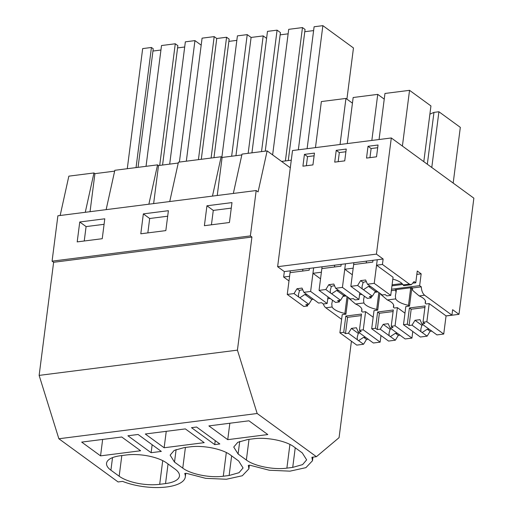 <?xml version="1.0" encoding="UTF-8"?>
<svg xmlns="http://www.w3.org/2000/svg" width="513" height="513" viewBox="0 0 513 513"><rect width="100%" height="100%" fill="white"/><g stroke="black" fill="none" stroke-linecap="round" stroke-linejoin="round"><path stroke-width="0.77" d="M151.13 452.71L161.313 451.408L138.087 434.479L127.91 435.774L151.13 452.71L152.149 444.733M251.921 237.038L53.621 262.29L39.135 375.394L237.429 350.142L251.921 237.038L250.376 235.909L256.186 190.535L258.084 191.92L267.145 150.899L290.3 167.789L292.513 150.546L391.304 137.965L473.865 198.172L458.988 314.328L452.639 309.698L451.94 315.142L424.617 295.219C422.609 293.507 421.513 290.724 421.314 286.857L419.653 285.645L421.16 273.846L417.268 271.005L415.761 282.804L414.094 281.586L411.323 284.702L409.4 284.119L382.435 264.451L383.128 259.007L376.42 254.115L391.304 137.965M39.135 375.394L58.867 438.756L118.099 481.951L122.588 481.38A39.527 14.935 -172.7 0 0 162.82 487.35A39.527 14.935 -172.7 0 0 185.302 476.936A39.527 14.935 -172.7 0 0 184.718 473.467L186.181 473.281L205.732 478.34L226.413 479.251L242.316 475.75L248.895 468.837L248.318 465.368L249.78 465.182L269.325 470.241L290.012 471.152L305.915 467.651L312.494 460.738L311.91 457.269L316.399 456.698L339.067 437.653L351.424 341.216M114.643 171.137L94.918 173.65L90.044 211.689M106.14 209.644L114.829 170.297L157.562 164.859L158.511 165.552L153.637 203.59M136.048 167.597L151.431 47.478L142.672 48.594L127.282 168.713M151.431 47.478L153.24 48.799L138.055 167.341M160.935 50.03L152.951 51.043M159.703 165.398L175.279 43.778L161.512 45.535L146.038 166.321M175.279 43.778L177.864 45.663L162.57 165.032M184.693 47.004L177.575 47.908M201.186 45.157L194.953 40.61L185.353 41.835L169.688 164.128M84.241 240.995L86.088 226.599L104.081 224.309M179.396 162.076L194.953 40.61M85.273 212.299L93.962 172.958L94.918 173.65M60.156 215.498L68.845 176.151L93.962 172.958M79.752 221.982L104.787 218.794L102.241 238.705L77.2 241.892L79.752 221.982L86.088 226.599M100.548 455.858L140.607 450.754L121.748 436.999L81.689 442.103L100.548 455.858L102.651 439.436M166.828 463.085A29.645 11.203 -172.7 0 0 126.313 454.986L120.472 455.73A29.645 11.203 -172.7 0 0 106.55 463.252A29.645 11.203 -172.7 0 0 110.911 470.203L119.17 476.224A29.645 11.203 -172.7 0 0 159.69 484.323L165.532 483.579A29.645 11.203 -172.7 0 0 179.454 476.058A29.645 11.203 -172.7 0 0 175.087 469.106L166.828 463.085M53.621 262.29L52.076 261.162L57.886 215.787L256.186 190.535M281.573 161.422L291.275 160.184M169.732 201.545L178.428 162.198L221.154 156.76L222.11 157.453L217.236 195.491M241.835 154.939L222.11 157.453M233.332 193.446L242.021 154.099L267.145 150.899M178.242 163.038L158.511 165.552M148.873 204.2L157.562 164.859M52.076 261.162L250.376 235.909M143.345 213.883L168.386 210.696L165.834 230.606L140.799 233.793L143.345 213.883L149.681 218.506L167.68 216.21M206.944 205.784L204.392 225.694L229.433 222.507L231.979 202.597L206.944 205.784L213.28 210.407L231.273 208.111M58.867 438.756L257.167 413.504L237.429 350.142M316.399 456.698L257.167 413.504M196.594 427.028L219.814 443.963L214.723 444.611L191.503 427.675L196.594 427.028M230.427 454.986L238.686 461.007L243.047 467.959L239.007 472.704L229.125 475.487L223.283 476.231C210.118 478.09 190.695 474.204 182.763 468.125L174.51 462.104L170.143 455.153L174.189 450.414L184.064 447.631L189.906 446.887C203.071 445.027 222.501 448.907 230.427 454.986M246.362 460.026L238.103 454.005L233.742 447.054L237.782 442.315L247.664 439.532L253.505 438.788C266.67 436.929 286.094 440.808 294.02 446.887L302.279 452.908L306.646 459.86L302.599 464.605L292.724 467.388L286.882 468.132C273.718 469.991 254.288 466.105 246.362 460.026L249.01 439.359M227.74 439.66L267.799 434.556L248.94 420.801L208.881 425.905L227.74 439.66L229.843 423.238M164.141 447.759L145.288 434.004L185.347 428.9L204.206 442.655L164.141 447.759L166.25 431.337M212.465 196.101L221.154 156.76M211.433 224.797L213.28 210.407M307.107 148.687L322.869 25.65L314.103 26.766L298.342 149.802M322.869 25.65L353.47 47.965L346.91 99.137M261.527 151.617L277.084 30.152L267.485 31.376L251.928 152.842M277.084 30.152L280.438 32.601L265.253 151.143M288.133 33.832L280.149 34.846M288.268 160.569L305.062 29.465L302.478 27.58L288.71 29.337L272.627 154.894M313.616 30.588L304.773 31.71M285.395 160.935L302.478 27.58M323.325 303.978A7.907 4.142 -97.3 0 0 325.826 307.794L341.626 319.317M290.3 167.789L277.629 266.696L284.337 271.589L283.644 277.033L288.986 280.932M214.723 444.611L215.236 440.622M211.099 158.036L226.573 37.25L216.762 38.501L214.184 36.615L202.084 38.161L186.322 161.191M226.573 37.25L229.151 39.129L213.966 157.671M236.846 40.36L228.862 41.38M266.593 38.372L263.195 35.904L251.094 37.443L247.228 34.621L237.416 35.865L221.866 157.273M147.84 232.896L149.681 218.506M201.288 159.286L216.762 38.501M198.422 159.652L214.184 36.615M248.157 153.316L263.195 35.904M235.948 155.689L251.094 37.443M231.645 156.241L247.228 34.621M372.983 260.303L372.752 262.117L353.643 264.548L350.854 286.331L357.625 285.465L360.613 280.624L365.622 279.983L367.449 284.215L372.047 287.569A5.932 2.238 -172.7 0 1 372.739 287.992A5.932 2.238 -172.7 0 1 373.246 288.441L382.198 294.969L385.128 294.597L386.892 295.886L390.739 295.392L393.061 277.244L376.548 265.202L382.435 264.451M411.323 284.702L403.712 285.67L403.147 284.914A17.91 6.765 -172.7 0 0 392.83 279.078M416.832 274.397L421.16 273.846M425.444 301.093L425.174 303.215A17.91 6.765 -172.7 0 0 425.534 302.183A17.91 6.765 -172.7 0 0 419.147 295.911L412.702 290.448A7.907 4.142 82.7 0 1 412.452 287.985L421.314 286.857M425.174 303.215L426.207 303.965L429.182 303.587L446.06 315.893L451.94 315.142M446.047 315.976L458.988 314.328M376.548 265.202L377.247 259.758L383.128 259.007M284.337 271.589L345.448 263.81L344.749 269.254L353.181 268.177L353.88 262.733L377.247 259.758L374.227 283.356L367.449 284.215M341.19 264.349L340.953 266.164L321.85 268.6L319.06 290.377L325.826 289.518L328.814 284.67L333.822 284.035L335.649 288.268L342.428 287.402L345.448 263.81L353.88 262.733M344.749 269.254L352.335 274.782M392.092 284.83L402.057 283.561M393.644 305.139L393.375 307.261A17.91 6.765 -172.7 0 0 393.734 306.229A17.91 6.765 -172.7 0 0 387.347 299.964L395.67 298.899L395.382 295.7L396.01 292.577A7.907 4.142 82.7 0 1 395.76 290.108L391.342 290.672M395.76 290.108L395.247 289.736L411.939 287.607L412.452 287.985M395.67 298.899A17.91 6.765 -172.7 0 0 408.483 305.338L409.515 306.094L405.815 306.562L403.494 324.71L407.328 324.222L409.412 307.947L425.104 305.953L423.02 322.228L426.861 321.734L429.182 303.587M393.375 307.261L394.407 308.018L397.389 307.633L404.969 313.167M396.395 289.589L396.01 292.577M409.746 287.889A17.91 6.765 -172.7 0 0 410.689 288.101L408.483 305.338M410.689 288.101L411.721 288.851L409.515 306.094M427.329 164.237L433.972 112.379L438.916 111.751L460.321 127.359L453.178 183.09M438.916 111.751L431.779 167.482M423.802 161.666L430.946 105.941L409.541 90.333L402.404 146.058M377.696 147.706L371.123 148.546L369.956 157.645M409.541 90.333L384.962 93.462L379.062 139.523M433.972 112.379L429.894 114.155M368.026 146.282L366.519 158.081L376.529 156.805L378.043 145.012L368.026 146.282L371.123 148.546M327.929 297.322L328.487 297.251M359.728 293.276L360.28 293.205M391.528 289.223L419.653 285.645M327.743 298.771L330.148 298.463M346.224 295.975L342.966 296.392M359.542 294.725L361.947 294.417M378.023 291.929L374.759 292.346M391.964 285.831L402.846 284.446M413.44 283.099L415.761 282.804M277.629 266.696L376.42 254.115M304.433 154.381L302.92 166.18L312.936 164.904L314.45 153.105L304.433 154.381L307.531 156.638L306.364 165.744M346.243 149.059L336.233 150.335L334.72 162.134L344.736 160.858L346.243 149.059M380.813 293.962A7.907 4.142 82.7 0 0 380.902 294.5L387.347 299.964M309.39 268.402L309.159 270.216L290.05 272.647L287.261 294.43L294.026 293.564L297.014 288.723L302.022 288.082L303.85 292.314L310.628 291.448L313.648 267.857L312.956 273.301L321.382 272.23L322.081 266.786M364.108 295.995A7.907 4.142 82.7 0 0 364.211 296.623L364.275 296.116M378.844 292.525L376.683 309.39A17.91 6.765 -172.7 0 1 363.871 302.952L363.582 299.752L364.211 296.623M379.876 293.276L377.715 310.141L376.683 309.39M377.715 310.141L374.015 310.609L371.694 328.762L375.529 328.275L377.613 312L393.304 309.999L391.22 326.274L395.061 325.787L397.389 307.633M384.237 99.118L377.741 94.379L371.842 140.44M345.897 151.752L339.324 152.592L338.163 161.691M336.233 150.335L339.324 152.592M377.741 94.379L353.162 97.508L347.263 143.576M312.956 273.301L320.535 278.835M361.851 309.185L361.575 311.314A17.91 6.765 -172.7 0 0 361.934 310.282A17.91 6.765 -172.7 0 0 355.547 304.01L349.109 298.547A7.907 4.142 82.7 0 1 349.02 298.015M361.575 311.314L362.608 312.064L365.589 311.686L373.169 317.214M332.309 300.041A7.907 4.142 82.7 0 0 332.418 300.676L332.482 300.163M347.045 296.572L344.883 313.437A17.91 6.765 -172.7 0 1 332.078 306.998L331.789 303.799L332.418 300.676M348.077 297.328L345.916 314.193L344.883 313.437M345.916 314.193L342.222 314.661L339.895 332.809L343.729 332.321L345.813 316.046L361.505 314.052L359.421 330.321L363.262 329.833L365.589 311.686M352.437 103.164L345.948 98.432L340.042 144.493M283.644 277.033L289.582 276.276L290.281 270.832M314.103 155.805L307.531 156.638M345.948 98.432L321.362 101.561L315.463 147.622M297.014 288.723L299.534 290.557A5.932 2.238 7.3 0 1 302.785 289.851M294.026 293.564L299.13 297.367A5.932 2.238 -172.7 0 0 299.823 297.79L304.895 294.468A5.932 2.238 -172.7 0 0 306.889 294.526M298.63 296.918L298.451 294.5L299.534 290.557M310.628 291.448L327.14 303.491L323.299 303.985L321.529 302.696L318.599 303.068L309.653 296.54A5.932 2.238 -172.7 0 0 309.147 296.091A5.932 2.238 -172.7 0 0 308.454 295.668L303.85 292.314M299.823 297.79L308.775 304.318L311.763 299.477L313.385 299.265M287.261 294.43L303.773 306.466L307.608 305.979L305.838 304.69L308.775 304.318M302.888 269.229L302.657 271.044M327.14 303.491L327.987 296.892M304.895 294.468L311.763 299.477M307.608 305.979L307.806 304.44M359.421 330.321L361.184 331.61L358.254 331.982L367.205 338.509A5.932 2.238 -172.7 0 1 367.898 338.933A5.932 2.238 -172.7 0 1 368.398 339.382L373.361 343.005L380.139 342.139L363.262 329.833M358.254 331.982L356.426 327.756L351.418 328.391L358.286 333.399L357.195 337.342L357.375 339.76A5.932 2.238 -172.7 0 0 357.882 340.209A5.932 2.238 -172.7 0 0 358.574 340.632L363.646 337.31A5.932 2.238 -172.7 0 0 365.641 337.368M359.542 332.924A5.932 2.238 -172.7 0 0 358.286 333.399M380.139 342.139L380.986 335.534M358.574 340.632L363.537 344.255L366.526 339.407L368.212 339.196M363.537 344.255L356.772 345.114L339.895 332.809M361.306 315.585L347.577 317.335L345.493 333.61L348.43 333.232L351.418 328.391M348.43 333.232L357.375 339.76M345.493 333.61L343.729 332.321M363.646 337.31L366.526 339.407M347.577 317.335L345.813 316.046M328.814 284.67L331.334 286.51A5.932 2.238 7.3 0 1 334.585 285.805M325.826 289.518L330.93 293.321A5.932 2.238 -172.7 0 0 331.622 293.744L336.695 290.416A5.932 2.238 -172.7 0 0 338.689 290.48M330.423 292.872L330.244 290.448L331.334 286.51M342.428 287.402L358.94 299.445L355.099 299.932L353.329 298.643L350.398 299.015L341.446 292.493A5.932 2.238 -172.7 0 0 340.946 292.044A5.932 2.238 -172.7 0 0 340.254 291.621L335.649 288.268M331.622 293.744L340.568 300.272L343.563 295.424L345.185 295.219M319.06 290.377L335.573 302.42L339.407 301.933L337.637 300.644L340.568 300.272M334.688 265.176L334.45 266.991M358.94 299.445L359.786 292.84M336.695 290.416L343.563 295.424M339.407 301.933L339.606 300.394M391.22 326.274L392.984 327.563L390.053 327.935L398.999 334.463A5.932 2.238 -172.7 0 1 399.698 334.886A5.932 2.238 -172.7 0 1 400.198 335.335L405.161 338.952L411.939 338.093L395.061 325.787M390.053 327.935L388.226 323.703L383.217 324.344L390.085 329.352L388.995 333.29L389.175 335.714A5.932 2.238 -172.7 0 0 389.681 336.162A5.932 2.238 -172.7 0 0 390.374 336.586L395.446 333.258A5.932 2.238 -172.7 0 0 397.44 333.322M391.342 328.878A5.932 2.238 -172.7 0 0 390.085 329.352M411.939 338.093L412.779 331.488M390.374 336.586L395.337 340.202L398.325 335.361L400.012 335.143M395.337 340.202L388.565 341.068L371.694 328.762M393.105 311.538L379.376 313.283L377.292 329.558L380.223 329.186L383.217 324.344M380.223 329.186L389.175 335.714M377.292 329.558L375.529 328.275M395.446 333.258L398.325 335.361M379.376 313.283L377.613 312M360.613 280.624L363.133 282.458A5.932 2.238 7.3 0 1 366.385 281.752M357.625 285.465L362.729 289.268A5.932 2.238 -172.7 0 0 363.422 289.698L368.494 286.369A5.932 2.238 -172.7 0 0 370.489 286.427M362.223 288.819L362.043 286.401L363.133 282.458M390.739 295.392L374.227 283.356M363.422 289.698L372.367 296.219L375.362 291.378L376.984 291.166M350.854 286.331L367.366 298.367L371.207 297.88L369.437 296.591L372.367 296.219M366.481 261.13L366.25 262.945M368.494 286.369L375.362 291.378M371.207 297.88L371.399 296.341M423.02 322.228L424.783 323.511L421.846 323.883L430.798 330.41A5.932 2.238 -172.7 0 1 431.491 330.834A5.932 2.238 -172.7 0 1 431.997 331.283L436.961 334.906L443.732 334.04L426.861 321.734M421.846 323.883L420.019 319.657L415.011 320.292L421.878 325.3L420.795 329.243L420.974 331.661A5.932 2.238 -172.7 0 0 421.481 332.11A5.932 2.238 -172.7 0 0 422.173 332.539L427.246 329.211A5.932 2.238 -172.7 0 0 429.234 329.269M423.142 324.825A5.932 2.238 -172.7 0 0 421.878 325.3M443.732 334.04L446.06 315.893M422.173 332.539L427.13 336.156L430.125 331.308L431.811 331.097M427.13 336.156L420.365 337.015L403.494 324.71M411.715 288.902L412.49 288.806M424.905 307.486L411.176 309.236L409.092 325.511L412.022 325.139L415.011 320.292M412.022 325.139L420.974 331.661M409.092 325.511L407.328 324.222M427.246 329.211L430.125 331.308M411.176 309.236L409.412 307.947M168.046 463.97L165.532 483.579M162.724 460.636L159.69 484.323M121.818 455.557L119.17 476.224M112.527 457.622L110.911 470.203M295.238 447.772L292.724 467.388M289.916 444.438L286.882 468.132M239.718 441.424L238.103 454.005M226.316 452.537L223.283 476.231M185.411 447.458L182.763 468.125M176.119 449.523L174.51 462.104M231.639 455.871L229.125 475.487M403.147 284.914L409.4 284.119M419.147 295.911L424.617 295.219M355.547 304.01L363.871 302.952M325.826 307.794L332.078 306.998M185.764 473.332L185.302 476.936M312.956 457.134L312.494 460.738M249.356 465.233L248.895 468.837"/></g></svg>
